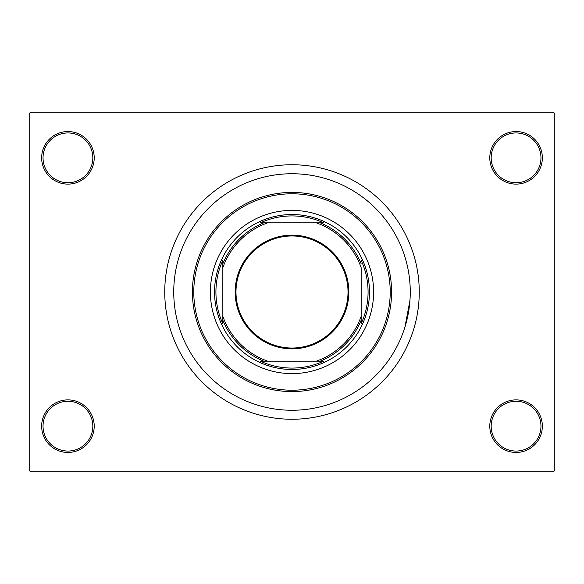 <?xml version="1.0" encoding="UTF-8"?>
<svg xmlns="http://www.w3.org/2000/svg" width="584" height="584" viewBox="0 0 584 584"><rect width="100%" height="100%" fill="white"/><g stroke="black" fill="none" stroke-linecap="round" stroke-linejoin="round"><path stroke-width="0.88" d="M489.793 426.167A26.28 26.28 0 0 1 516.073 399.887A26.28 26.28 0 0 1 542.354 426.167A26.28 26.28 0 0 1 516.073 452.447A26.28 26.28 0 0 1 489.793 426.167M540.966 426.167A24.9 24.9 0 0 0 516.073 401.266A24.9 24.9 0 0 0 491.173 426.167A24.9 24.9 0 0 0 516.073 451.06A24.9 24.9 0 0 0 540.966 426.167M41.646 426.167A26.28 26.28 0 0 1 67.926 399.887A26.28 26.28 0 0 1 94.207 426.167A26.28 26.28 0 0 1 67.926 452.447A26.28 26.28 0 0 1 41.646 426.167M92.827 426.167A24.9 24.9 0 0 0 67.926 401.266A24.9 24.9 0 0 0 43.034 426.167A24.9 24.9 0 0 0 67.926 451.06A24.9 24.9 0 0 0 92.827 426.167M41.646 157.833A26.28 26.28 0 0 1 67.926 131.553A26.28 26.28 0 0 1 94.207 157.833A26.28 26.28 0 0 1 67.926 184.113A26.28 26.28 0 0 1 41.646 157.833M92.827 157.833A24.9 24.9 0 0 0 67.926 132.94A24.9 24.9 0 0 0 43.034 157.833A24.9 24.9 0 0 0 67.926 182.734A24.9 24.9 0 0 0 92.827 157.833M489.793 157.833A26.28 26.28 0 0 1 516.073 131.553A26.28 26.28 0 0 1 542.354 157.833A26.28 26.28 0 0 1 516.073 184.113A26.28 26.28 0 0 1 489.793 157.833M540.966 157.833A24.9 24.9 0 0 0 516.073 132.94A24.9 24.9 0 0 0 491.173 157.833A24.9 24.9 0 0 0 516.073 182.734A24.9 24.9 0 0 0 540.966 157.833M164.746 292A127.254 127.254 0 0 0 292 419.254A127.254 127.254 0 0 0 419.254 292A127.254 127.254 0 0 0 292 164.746A127.254 127.254 0 0 0 164.746 292M410.26 292A118.26 118.26 0 0 0 292 173.74A118.26 118.26 0 0 0 173.74 292A118.26 118.26 0 0 0 292 410.26A118.26 118.26 0 0 0 410.26 292A118.26 118.26 0 0 0 292 173.74A118.26 118.26 0 0 0 173.74 292A118.26 118.26 0 0 0 292 410.26A118.26 118.26 0 0 0 410.26 292M553.42 471.814L30.58 471.814L29.2 470.427L29.2 113.573L30.58 112.186L553.42 112.186L554.8 113.573L554.8 470.427L553.42 471.814M404.938 327.077L409.961 300.38M210.393 292A81.607 81.607 0 0 0 292 373.607A81.607 81.607 0 0 0 373.607 292A81.607 81.607 0 0 0 292 210.393A81.607 81.607 0 0 0 210.393 292M390.207 292A98.207 98.207 0 0 0 292 193.793A98.207 98.207 0 0 0 193.793 292A98.207 98.207 0 0 0 292 390.207A98.207 98.207 0 0 0 390.207 292M192.413 292A99.587 99.587 0 0 1 292 192.413A99.587 99.587 0 0 1 391.587 292A99.587 99.587 0 0 1 292 391.587A99.587 99.587 0 0 1 192.413 292M292 235.155A56.845 56.845 0 0 1 348.845 292A56.845 56.845 0 0 1 292 348.845A56.845 56.845 0 0 1 235.155 292A56.845 56.845 0 0 1 292 235.155M292 348.02A56.02 56.02 0 0 0 348.02 292A56.02 56.02 0 0 0 292 235.98A56.02 56.02 0 0 0 235.98 292A56.02 56.02 0 0 0 292 348.02M323.689 222.84L316.316 222.84L323.689 222.84A76.073 76.073 0 0 0 260.311 222.84L267.684 222.84L260.311 222.84M292 369.46A77.46 77.46 0 0 1 214.54 292A77.46 77.46 0 0 1 292 214.54A77.46 77.46 0 0 1 369.46 292A77.46 77.46 0 0 1 292 369.46M260.311 361.16L267.684 361.16L260.311 361.16A76.073 76.073 0 0 0 323.689 361.16L316.316 361.16L323.689 361.16M222.84 323.689L222.84 316.316L222.84 323.689A76.073 76.073 0 0 1 222.84 260.311L222.84 316.316A73.307 73.307 0 0 0 267.684 361.16L316.316 361.16A73.307 73.307 0 0 0 361.16 316.316L361.16 267.684A73.307 73.307 0 0 0 316.316 222.84L267.684 222.84A73.307 73.307 0 0 0 222.84 267.684L222.84 260.311M361.16 323.689L361.16 316.316L361.16 323.689A76.073 76.073 0 0 0 361.16 260.311M263.786 361.16A74.694 74.694 0 0 1 222.84 320.214M320.214 222.84A74.694 74.694 0 0 1 361.16 263.786M361.16 320.214A74.694 74.694 0 0 1 320.214 361.16M222.84 263.786A74.694 74.694 0 0 1 263.786 222.84"/></g></svg>

